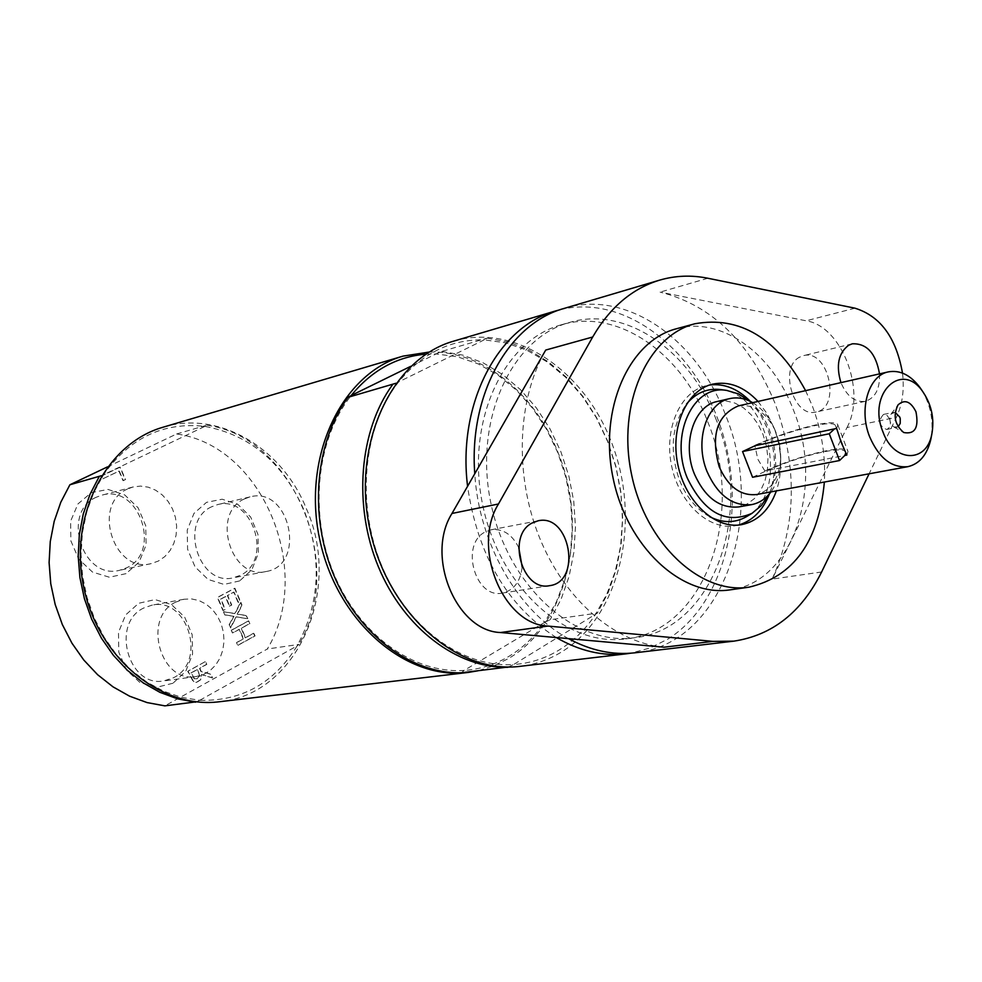 <?xml version="1.0" encoding="UTF-8"?>
<svg xmlns="http://www.w3.org/2000/svg" width="982" height="982" viewBox="0 0 982 982"><rect width="100%" height="100%" fill="white"/><g stroke="black" fill="none" stroke-linecap="round" stroke-linejoin="round"><path stroke-width="0.74" stroke-dasharray="4.91 3.68" d="M244.187 499.016C210.786 513.574 231.052 580.436 266.061 571.524C307.059 565.313 289.911 485.685 249.98 496.892L244.187 499.016M175.803 602.089C142.059 617.445 160.189 683.619 196.13 676.549L203.446 674.536L210.074 670.62L215.696 665.023L220.029 658.026L222.84 649.998L224.006 641.369L223.466 632.543L221.257 624L217.476 616.156L212.333 609.417L206.06 604.126L198.99 600.554L191.49 598.91L183.929 599.265L175.803 602.089M127.599 488.975C91.535 504.097 113.642 573.832 151.142 563.619L158.384 561.041L164.792 556.622L170.046 550.571L173.888 543.23L176.122 534.969L176.637 526.217L175.434 517.416L172.537 509.007L168.118 501.421L162.398 495.038L155.647 490.202L148.221 487.158L140.5 486.078L132.865 487.035L127.599 488.975M716.246 419.866C690.137 350.414 625.522 305.402 569.4 322.477C511.106 338.311 473.533 420.456 490.84 502.944C507.448 585.554 574.36 646.242 634.176 637.809C713.509 630.1 754.79 512.076 716.246 419.866M707.715 421.769C746.173 513.598 704.867 631.181 625.644 638.877C565.914 647.285 499.175 586.892 482.628 504.625C465.407 422.505 502.931 340.68 561.139 324.858C617.187 307.808 681.68 352.599 707.715 421.769M750.457 401.478L760.289 414.22L767.826 429.392C776.038 451.843 776.566 473.324 769.434 493.836M738.354 525.075L735.211 525.751C708.857 530.636 679.053 503.03 671.59 465.812C663.771 428.655 680.281 391.536 706.426 385.631L709.581 385.018M709.679 516.704C696.545 509.462 686.479 497.297 679.495 480.235C669.258 450.443 671.614 425.046 686.541 404.019M720.972 389.621C769.581 393.831 790.019 493.32 747.007 516.348M426.016 354.158L436.02 353.937L441.679 351.446L487.035 338.176L484.236 339.846L505.865 342.841L527.027 350.292L547.17 361.941L565.742 377.395L582.277 396.176L596.381 417.78L607.686 441.605L615.923 467.027L620.894 493.381L622.478 519.994L620.599 546.176L615.284 571.229L606.667 594.503L594.908 615.346C584.977 629.904 573.022 641.467 559.04 650.059C545.022 658.578 529.875 663.39 513.611 664.519L597.424 613.112L550.178 619.716L544.679 622.318C534.797 636.532 522.927 647.838 509.093 656.246C495.198 664.568 480.198 669.294 464.118 670.411L461.307 672.793M410.832 366.274L436.02 353.937L457.391 356.761L478.308 363.954L498.193 375.234L516.52 390.235L532.833 408.512L546.728 429.551L557.85 452.763L565.939 477.547L570.775 503.263L572.26 529.224L570.309 554.781L564.981 579.245L556.377 601.966L544.679 622.318L464.118 670.411C413.668 673.922 359.326 635.01 334.076 574.274C308.716 513.598 316.302 439.15 351.188 395.5M508.504 666.962L513.611 664.519C462.583 668.03 407.42 628.001 381.642 565.558C355.766 503.201 363.266 426.789 398.483 382.133C422.039 353.311 450.628 339.22 484.236 339.846L395.906 383.275M487.035 338.176L508.283 341.982L529.003 350.009L548.643 361.99L566.737 377.554L582.854 396.274L596.614 417.632L607.686 441.102L615.849 466.094L620.882 492.007L622.674 518.189L621.176 544.016L616.401 568.86L608.423 592.097L597.424 613.112M441.679 351.446L462.694 355.079L483.169 362.849L502.575 374.486L520.448 389.633L536.356 407.874L549.92 428.704L560.832 451.61L568.848 476.012L573.758 501.311L575.464 526.904L573.905 552.154L569.094 576.446L561.127 599.155L550.178 619.716M560.121 309.711C624.724 293.655 695.833 349.052 721.414 429.392C747.597 509.498 725.195 603.046 668.091 638.975L650.035 647.997L630.689 653.202M556.254 637.527C507.24 605.882 477.682 555.468 467.579 486.286M453.782 341.11C517.183 322.329 588.537 373.258 614.315 450.063C640.73 526.61 618.316 617.347 561.458 652.036C548.791 659.757 535.165 664.495 520.583 666.275M429.343 352.035C482.027 350.414 534.687 392.837 557.923 452.26C589.458 527.874 567.805 624.184 508.492 658.529L493.492 665.992L477.583 670.866M96.432 497.174C60.786 512.064 82.5 580.35 119.559 570.297L126.666 567.78C162.361 551.786 138.953 483.537 101.637 495.247L96.432 497.174M126.015 573.648L109.395 577.232L92.504 572.076L78.732 559.114L70.888 540.922L70.618 521.197L77.934 503.95L91.314 492.633L108.008 489.441L124.689 494.891L138.131 507.829L145.741 525.701L146.085 545.047L139.076 562.146L126.015 573.648M107.455 466.892L176.6 433.983C262.575 445.497 314.412 571.021 267.325 649.016L164.841 705.862M172.955 683.239L156.666 687.302L140.082 682.625L126.531 670.08L118.797 652.134L118.478 632.42L125.61 614.965L138.695 603.267L155.07 599.597L171.457 604.568L184.677 617.113L192.19 634.753L192.582 654.073L185.745 671.369L172.955 683.239M205.263 661.647L187.697 671.271L193.233 681.557L196.314 682.441L200.267 679.875L201.384 674.609L212.173 677.875L210.627 674.266L200.844 671.467L199.481 668.263L206.441 664.433L205.263 661.647L188.041 671.222L193.589 681.508L196.67 682.404L200.623 679.826L201.74 674.573L212.517 677.826L210.983 674.217L201.2 671.418L199.837 668.214L206.797 664.384L205.606 661.598M223.442 611.774L224.792 614.953L233.618 616.303L229.039 624.994L230.316 627.989L236.011 616.905L247.415 618.721L246.077 615.554L237.141 614.18L241.768 605.354L240.504 602.371L234.747 613.603L223.442 611.774L225.136 614.892L233.974 616.242L229.395 624.945L230.66 627.94L236.355 616.843L247.771 618.66L246.433 615.493L237.484 614.118L242.124 605.293L240.86 602.31L235.103 613.541L223.798 611.712M229.371 606.201L231.396 605.121L227.345 595.534L233.716 592.146L238.049 602.408L240.062 601.328L234.563 588.304L217.366 597.437L222.914 610.522L224.952 609.429L220.594 599.13L225.308 596.614L229.371 606.201L231.752 605.059L227.701 595.473L234.06 592.085L238.405 602.347L240.418 601.266L234.919 588.243L217.722 597.375L223.258 610.46L225.295 609.368L220.938 599.069L225.664 596.553L229.714 606.139M231.261 630.223L232.427 632.997L239.154 629.339L243.205 638.901L236.49 642.584L237.656 645.346L254.706 635.992L253.54 633.243L245.218 637.797L241.179 628.235L249.514 623.693L248.348 620.943L231.261 630.223L232.783 632.936L239.51 629.278L243.561 638.852L236.846 642.523L238.012 645.297L255.062 635.943L253.896 633.181L245.574 637.748L241.523 628.173L249.87 623.644L248.704 620.882L231.605 630.162M102.877 478.799L118.945 471.09L123.032 480.689L125.18 479.658L119.878 467.211L101.649 475.926L102.877 478.799L119.288 471.004L123.376 480.603L125.512 479.56L120.209 467.113L101.981 475.828L103.208 478.7M239.645 580.914L224.043 584.425L208.11 579.454L195.074 566.909L187.599 549.269L187.218 530.133L193.994 513.365L206.502 502.354L222.202 499.212L237.939 504.466L250.655 516.998L257.935 534.331L258.376 553.112L251.871 569.732L239.645 580.914M143.863 607.956C110.487 623.067 128.286 687.879 163.834 680.919L173.704 677.654C207.153 661.475 187.746 596.688 151.891 605.182L143.863 607.956M211.658 506.773C178.589 521.123 198.511 586.647 233.164 577.833L240.529 575.243C273.573 559.887 252.251 494.498 217.39 504.674L211.658 506.773M194.485 678.709L191.269 672.916L197.885 669.282L199.641 676.033L197.394 678.758L194.141 678.758L191.269 672.916M190.925 672.965L197.529 669.331L199.641 676.033M199.297 676.082L197.038 678.795L194.141 678.758M176.6 433.983L206.944 425.194L204.882 426.384L101.441 475.705M196.388 701.811L199.776 700.289L181.572 697.404L163.687 691.242L146.588 681.913L130.704 669.626L116.465 654.65L104.239 637.343L94.346 618.144L87.067 597.535L82.586 576.053L81.04 554.241L82.439 532.686L86.735 511.917L93.818 492.473L103.466 474.834C129.661 437.898 163.466 421.744 204.882 426.384C249.772 434.793 282.755 462.547 303.806 509.646C322.329 557.862 320.095 603.279 297.092 645.911L298.982 644.388L267.325 649.016M199.776 700.289L297.092 645.911C273.966 683.276 241.523 701.394 199.776 700.289M206.944 425.194C293.839 437.15 346.388 565.031 298.982 644.388M163.098 427.207C218.581 409.911 281.994 447.682 306.359 508.651C342.608 589.409 298.049 694.593 219.489 701.737M564.22 308.397C625.89 289.174 696.864 338.618 725.416 414.723C767.531 515.55 722.236 644.855 634.973 652.797M568.48 638.619C518.201 611.725 478.86 543.611 474.772 473.729M518.791 547.698C512.187 534.429 502.98 528.451 491.196 529.764L485.304 531.913C459.785 544.151 475.128 599.167 502.318 593.091C513.868 590.342 520.485 581.602 522.166 566.884M879.516 373.884C880.032 388.872 875.269 398.029 865.265 401.343C854.966 402.522 846.852 396.286 840.936 382.636M799.765 357.092C778.456 367.194 793.726 418.455 816.054 411.986C841.783 407.739 828.366 348.303 803.337 355.693L799.765 357.092M846.987 427.538C866.664 391.241 841.967 326.085 806.148 320.795L660.088 292.12C711.52 304.997 749.867 342.153 775.117 403.577C797.642 466.229 796.648 524.732 772.134 579.11L846.987 427.538L896.406 417.325L869.095 473.815M902.495 373.099C904.447 389.719 902.421 404.474 896.406 417.325M664.09 647.199C614.928 642.891 564.613 599.769 539.425 537.387C514.261 475.03 517.146 399.686 545.722 350.058M676.463 328.749C720.911 315.958 772.245 353.09 793.481 410.157C824.831 486.25 792.769 582.903 730.105 589.851M805.596 390.652L812.347 406.02C821.701 430.73 825.702 456.078 824.377 482.052M758.03 401.442L767.114 413.692L774.135 428.042C782.102 449.768 782.863 470.709 776.406 490.877M845.772 452.898L845.674 452.346C844.422 445.018 801.57 455.182 766.77 470.611L764.88 470.979C801.128 454.727 846.668 443.79 847.982 451.499L846.84 455.059M756.803 444.932C791.676 429.527 834.43 418.933 835.522 425.857L834.602 428.827M836.627 428.41L837.83 425.01C836.689 417.718 791.247 429.097 754.913 445.325M889.704 419.179L887.028 415.374L883.505 414.416C877.957 420.787 878.988 425.82 886.599 429.49C890.134 427.98 891.165 424.543 889.704 419.179M895.154 412.33L891.226 413.852C888.759 418.909 889.655 423.291 893.927 426.974L898.125 426.814M764.88 470.979L757.773 459.11L754.937 445.754M921.779 390.161C930.433 404.547 933.612 420.063 931.329 436.695M738.28 405.922C753.12 403.798 765.26 411.618 774.675 429.367L779.462 443.643L780.69 458.655C779.033 478.688 770.968 490.644 756.484 494.547M752.556 477.277L766.77 470.611L844.815 455.452M752.642 402.669C761.283 407.861 768.231 415.852 773.509 426.642C778.714 437.727 781.107 449.388 780.69 461.614C780.101 473.606 776.86 483.696 770.968 491.884M717.155 401.515L725.98 400.914L734.917 403.062L743.509 407.825L751.328 414.956L757.969 424.064L763.112 434.695L766.5 446.307L767.961 458.312L767.433 470.108L764.917 481.106L760.547 490.73L754.532 498.5L747.155 503.999L738.808 506.921M749.34 400.938C773.877 420.627 783.403 467.002 768.611 494.768M854.991 308.188L806.148 320.795M707.862 278.25L660.088 292.12M821.627 571.978L772.134 579.11M625.644 638.877L634.176 637.809M561.139 324.858L569.4 322.477M132.865 487.035L101.637 495.247M151.142 563.619L119.559 570.297M183.929 599.265L151.891 605.182M196.13 676.549L163.834 680.919M249.98 496.892L217.39 504.674M266.061 571.524L233.164 577.833M538.136 520.791L491.196 529.764M549.564 585.665L502.318 593.091M852.29 343.81L803.337 355.693M865.265 401.343L816.054 411.986M712.662 384.134L706.426 385.631M741.533 524.67L735.211 525.751M893.927 426.974L903.428 432.362M891.226 413.852L897.843 405.149M886.599 429.49L896.676 427.452M883.505 414.416L893.571 412.317M837.83 425.01L847.982 451.499M774.675 429.367L773.509 426.642M780.69 458.655L780.69 461.614M845.674 452.346L836.995 429.674M836.517 428.434L835.522 425.857"/><path stroke-width="1.47" d="M769.434 493.836C762.879 510.53 752.519 520.939 738.354 525.075M709.581 385.018C724.225 383.238 737.85 388.725 750.457 401.478M686.541 404.019C695.919 392.874 707.224 388.05 720.457 389.547L720.972 389.621M747.007 516.348L746.566 516.618C734.99 523.222 722.691 523.246 709.679 516.704M395.906 383.275L348.082 397.305C315.075 442.035 308.741 515.182 333.696 574.973C358.602 634.814 411.335 674.033 461.307 672.793L508.504 666.962M348.082 397.305L351.188 395.5C371.797 370.349 396.74 356.564 426.016 354.158M351.188 395.5L410.832 366.274M630.689 653.202L626.43 653.803C602.887 656.467 579.49 651.041 556.254 637.527M467.579 486.286C457.268 403.406 498.046 326.368 555.984 310.84L560.121 309.711M626.43 653.803L520.583 666.275C456.961 674.72 386.626 612.658 369.576 527.85C351.814 443.189 391.978 358.418 453.782 341.11L555.984 310.84M507.792 667.306C457.268 668.497 403.774 628.222 378.389 566.81C352.955 505.46 359.191 430.484 392.493 384.784M477.583 670.866L468.046 672.461C405.173 680.784 336.016 620.55 319.457 538.148C302.186 455.881 341.994 373.27 403.062 356.122L429.343 352.035M196.388 701.811L164.841 705.862L147.042 702.572L129.624 696.201L113.016 686.848L97.611 674.708L83.801 660.039L71.944 643.185L62.332 624.54L55.201 604.568L50.757 583.738L49.1 562.563L50.266 541.585L54.206 521.307L60.81 502.219L69.894 484.777L107.455 466.892M101.441 475.705L69.894 484.777M195.516 702.204L177.509 698.828L159.882 692.322L143.065 682.772L127.464 670.375L113.47 655.399L101.441 638.202L91.682 619.188L84.44 598.799L79.898 577.551L78.192 555.972L79.333 534.589L83.286 513.917L89.939 494.474L99.121 476.712M468.046 672.461L219.489 701.737C160.876 709.385 97.893 657.731 83.617 586.585C68.691 515.587 106.216 443.287 163.098 427.207L403.062 356.122M869.095 473.815L821.627 571.978C801.545 612.265 772.282 635.329 733.824 641.148L634.973 652.797C612.756 655.325 590.599 650.6 568.48 638.619M474.772 473.729C468.721 394.298 508.897 323.409 564.22 308.397L659.659 280.128C675.383 275.561 691.451 274.923 707.862 278.25L854.991 308.188C880.412 316.118 896.247 337.759 902.495 373.099M532.195 522.976L538.136 520.791C570.051 513.205 582.191 581.995 549.564 585.665C522.117 591.839 506.442 535.423 532.195 522.976M522.166 566.884L518.791 547.698M840.936 382.636C835.829 365.439 838.419 352.968 848.693 345.222L852.29 343.81C866.799 343.246 875.87 353.275 879.516 373.884M547.882 626.062C503.005 624.601 471.397 547.391 498.463 503.987L592.686 337.01L545.722 350.058L451.99 513.463C425.108 555.91 456.139 631.181 500.525 632.531L664.09 647.199L713.018 641.381L547.882 626.062L500.525 632.531M824.377 482.052C818.718 541.671 793.603 576.716 749.033 587.162L730.105 589.851C681.631 597.486 626.884 546.679 613.038 477.829C598.615 409.101 628.91 340.828 676.463 328.749L694.925 323.753C740.011 315.774 776.897 338.078 805.596 390.652M749.033 587.162C700.436 594.822 645.444 543.525 631.475 474.048C616.917 404.694 647.248 335.869 694.925 323.753M733.824 641.148L713.018 641.381M592.686 337.01C609.871 307.452 632.187 288.487 659.659 280.128M776.406 490.877C769.409 510.002 757.785 521.27 741.533 524.67C715.154 529.556 685.301 501.863 677.813 464.523C669.982 427.256 686.492 390.05 712.662 384.134C728.939 380.856 744.061 386.626 758.03 401.442M754.937 445.754L836.627 428.41L841.218 442.391L846.84 455.059L844.815 455.452L845.772 452.898M898.125 426.814L900.212 423.475L900.249 418.688L899.782 417.105L895.154 412.33M915.961 411.777C919.017 427.673 914.942 434.584 903.71 432.522C894.737 424.764 892.847 415.558 898.039 404.891C904.704 399.011 910.67 401.307 915.961 411.777M931.329 436.695L930.752 439.715C927.008 454.973 919.373 463.97 907.847 466.671C891.717 468.156 878.976 458.164 869.61 436.695C858.526 409.334 868.567 375.406 888.379 371.871C900.04 369.821 910.596 375.063 920.048 387.62L921.779 390.161M882.867 431.675C866.946 393.377 902.176 360.05 923.203 392.284C931.697 405.1 934.557 419.056 931.808 434.179C926.529 463.651 893.595 462.522 882.867 431.675M907.847 466.671L756.484 494.547C740.624 496.082 728.214 486.839 719.229 466.831C710.538 435.542 716.885 415.239 738.28 405.922L888.379 371.871M770.968 491.884C765.702 498.905 759.221 503.152 751.537 504.638C732.584 506.417 717.744 495.358 707.015 471.483C694.323 440.992 706.488 402.915 729.749 398.606C737.396 396.937 745.031 398.287 752.642 402.669M751.537 504.638L738.808 506.921C719.904 508.701 705.101 497.727 694.397 473.999C681.754 443.692 693.93 405.824 717.155 401.515L729.749 398.606M768.611 494.768L761.332 505.583L752.04 513.316C725.845 524.634 704.266 512.886 687.314 478.087C669.221 435.468 693.108 384.048 726.79 390.431L738.378 393.868L749.34 400.938M834.602 428.827L829.274 433.762L742.552 451.56L752.556 477.277L839.549 460.533L844.815 455.452M742.552 451.56L756.803 444.932M839.549 460.533L829.274 433.762M498.463 503.987L451.99 513.463M923.203 392.284L920.048 387.62M931.808 434.179L930.752 439.715M726.79 390.431L720.457 389.547M752.04 513.316L746.566 516.618M836.995 429.674L836.517 428.434"/></g></svg>
